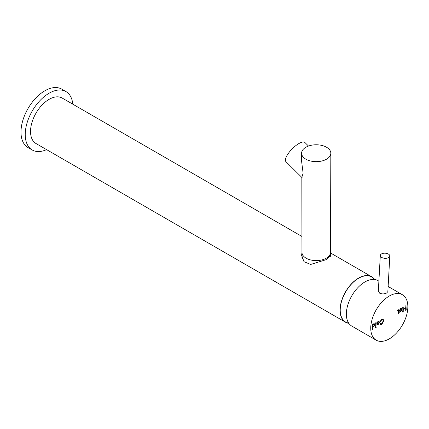 <?xml version="1.0" encoding="UTF-8"?>
<svg xmlns="http://www.w3.org/2000/svg" width="429" height="429" viewBox="0 0 429 429"><rect width="100%" height="100%" fill="white"/><g stroke="black" fill="none" stroke-linecap="round" stroke-linejoin="round"><path stroke-width="0.64" d="M301.962 252.686L301.598 255.319L304.016 261.711L310.687 264.441L326.549 259.55L330.829 255.319L330.41 254.161M301.893 236.443L62.2 98.059A26.233 15.149 120 0 0 41.983 105.089A26.233 15.149 120 0 0 30.534 131.488A26.233 15.149 120 0 0 35.966 143.501L345.501 322.206A26.233 15.149 120 0 0 348.836 323.337M374.699 279.526A26.233 15.149 120 0 0 371.734 276.769A26.233 15.149 120 0 0 351.517 283.794A26.233 15.149 120 0 0 340.063 310.199A26.233 15.149 120 0 0 345.501 322.206M301.775 257.18A14.618 8.441 180 0 1 302.107 256.279M46.568 149.619A33.73 19.477 -60 0 1 32.218 149.989A33.73 19.477 -60 0 1 27.048 122.962A33.73 19.477 -60 0 1 49.083 93.238A33.73 19.477 -60 0 1 65.948 91.57A33.73 19.477 -60 0 1 72.801 104.177M32.218 149.989L27.976 147.544A33.73 19.477 -60 0 1 22.807 120.517A33.73 19.477 -60 0 1 44.841 90.792A33.73 19.477 -60 0 1 61.706 89.119L65.948 91.57M348.702 323.139L347.613 322.855A26.008 15.015 -60 0 1 341.463 301.726A26.008 15.015 -60 0 1 360.403 277.322A26.008 15.015 -60 0 1 373.353 278.276L374.538 279.504M382.325 257.743A4.762 2.558 3.2 0 0 387.189 258.135A4.762 2.558 3.2 0 0 389.816 256.022A4.762 2.558 3.2 0 0 387.8 253.77A4.762 2.558 3.2 0 0 382.936 253.378A4.762 2.558 3.2 0 0 380.309 255.491A4.762 2.558 3.2 0 0 382.325 257.743M301.839 177.418L301.952 252.381A14.264 8.237 -0 0 0 301.957 252.552A14.264 8.237 -0 0 0 306.177 258.215A14.264 8.237 -0 0 0 321.552 260.001A14.264 8.237 -0 0 0 330.475 252.552A14.264 8.237 -0 0 0 330.48 252.381L330.829 153.233A14.618 8.441 -0 0 0 326.496 147.217A14.618 8.441 -0 0 0 310.575 145.431A14.618 8.441 -0 0 0 301.598 153.233A14.618 8.441 -0 0 0 305.931 159.213A14.618 8.441 -0 0 0 321.825 161.009A14.618 8.441 -0 0 0 330.829 153.233M301.684 177.74L303.121 173.246L301.63 161.524L301.598 153.233M301.957 252.552L302.204 258.671A14.018 8.092 -0 0 0 302.204 258.741M302.193 177.767L285.966 161.706A13.492 4.617 -45.3 0 1 288.379 153.357A13.492 4.617 -45.3 0 1 298.804 143.602A13.492 4.617 -45.3 0 1 304.949 142.53L308.499 146.048M378.378 290.363L378.228 290.996L379.644 293.189C381.949 294.171 384.25 294.128 386.55 293.077L387.955 291.532L387.87 291.05M376.179 340.17A26.233 15.149 -60 0 1 372.404 318.361A26.233 15.149 -60 0 1 390.524 295.372A26.233 15.149 -60 0 1 402.418 294.728A26.233 15.149 -60 0 1 406.193 316.543A26.233 15.149 -60 0 1 388.073 339.532A26.233 15.149 -60 0 1 376.179 340.17L351.801 326.094A26.233 15.149 -60 0 1 348.021 304.284A26.233 15.149 -60 0 1 366.141 281.295A26.233 15.149 -60 0 1 378.035 280.652L378.887 281.145M402.734 312.087L403.239 311.797L403.239 309.7L405.727 308.263L405.727 310.36L406.231 310.07L405.979 305.158L405.727 307.684L403.239 309.127L403.239 307.03L402.734 307.32L402.987 312.232M372.372 329.601L372.871 329.311L372.871 327.07L373.648 327.027L374.871 324.71L374.496 323.874L373.584 323.857L372.372 324.85L372.624 329.745M375.675 322.946L376.174 322.656L375.922 327.836L375.675 322.946M399.517 310.628L400.74 308.199L401.662 308.183L402.075 309.116L400.858 311.545L399.935 311.561L399.517 310.628M397.447 310.328L398.359 310.709L398.359 312.532L397.839 313.122L398.359 313.111L398.359 314.039L398.857 313.749L398.857 312.821L399.372 312.237L398.857 312.242L398.857 310.424L398.048 309.797L397.447 310.419M398.579 309.802L398.048 309.797M397.447 310.312L398.359 310.709M380.196 321.509L381.912 319.069L383.113 319.155L383.767 320.635L381.799 324.463L380.587 324.378L380.105 323.815L380.571 323.332L381.853 323.852L383.263 320.924L382.765 319.766L381.858 319.68L380.196 321.771M376.866 323.707L378.083 321.278L379.005 321.262L379.424 322.195L378.201 324.624L377.279 324.64L376.866 323.707M382.947 319.074L383.446 320.452L381.542 324.26L381.858 324.442M381.542 324.26L380.437 324.27M380.33 323.294L380.796 323.654M382.593 319.691L381.858 319.68M381.542 319.498L379.987 321.648M398.857 312.242L398.541 312.06L398.402 309.743M398.289 313.996L399.05 312.055M398.541 312.639L398.857 312.821M397.849 313.036L398.359 313.111M397.651 310.226L398.042 310.526L397.651 310.226M401.49 308.108L401.759 308.934L400.482 311.406L400.799 311.593M400.482 311.406L399.79 311.449M401.126 308.724L400.482 308.558C399.565 309.856 399.565 310.612 400.477 310.816M400.793 311.004C401.71 309.7 401.71 308.95 400.799 308.741C399.887 310.044 399.882 310.794 400.793 311.004L400.15 310.832M400.992 308.607L400.482 308.558M378.834 321.187L379.102 322.013L377.831 324.485L378.147 324.673M377.831 324.485L377.134 324.528M378.475 321.804L377.831 321.637C376.914 322.935 376.909 323.691 377.82 323.895M378.137 324.077C379.054 322.78 379.059 322.029 378.147 321.82C377.23 323.123 377.23 323.874 378.137 324.077L377.493 323.911M378.335 321.686L377.831 321.637M375.858 322.56L375.606 327.654M372.871 324.71L372.554 324.469M372.308 329.563L372.554 326.887L373.327 326.844L374.555 324.528L374.319 323.798M373.273 326.893L373.595 327.075M372.554 326.887L372.871 327.07M373.037 326.308L373.595 326.48C372.806 326.276 372.806 325.6 373.6 324.447L374.136 324.485L374.372 325L373.595 326.48M373.273 326.297C372.49 326.094 372.49 325.413 373.284 324.265L373.954 324.421M373.284 324.265L373.6 324.447M403.239 309.127L402.917 308.944L402.917 306.933M405.662 310.323L405.909 305.207M402.67 312.049L402.917 309.518L405.41 308.081L405.727 308.263M402.917 309.518L403.239 309.7M383.446 320.452L383.767 320.635M381.601 324.211L381.917 324.394M381.483 324.281L381.799 324.463M380.325 321.332L380.641 321.514M398.541 310.237L398.857 310.424M398.804 312.484L399.12 312.671M398.541 313.567L398.857 313.749M401.759 308.934L402.075 309.116M400.536 311.363L400.858 311.545M400.429 311.427L400.745 311.61M379.102 322.013L379.424 322.195M377.885 324.442L378.201 324.624M377.772 324.506L378.088 324.689M375.858 327.22L376.174 327.407M374.555 324.528L374.871 324.71M373.327 326.844L373.648 327.027M373.219 326.909L373.536 327.091M372.554 329.129L372.871 329.311M405.909 309.888L406.231 310.07M402.917 311.615L403.239 311.797M330.459 252.938L371.734 276.769M387.821 292.01L389.816 256.022M378.303 291.64L380.309 255.491M330.309 256.649L330.475 252.552M388.127 286.481L402.418 294.728M380.941 323.766L380.625 323.579M382.765 319.766L382.448 319.584M397.908 310.231L398.225 310.414M373.82 324.297L374.136 324.485"/></g></svg>
